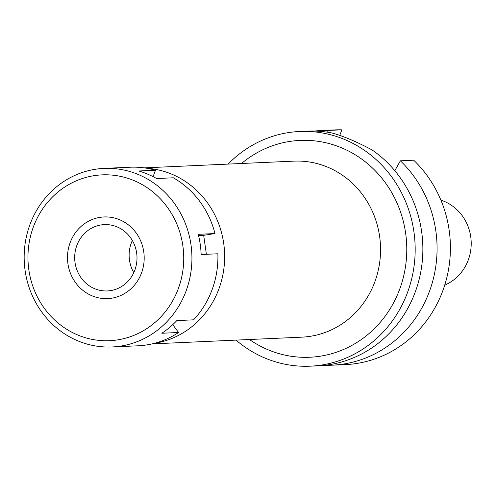 <?xml version="1.0" encoding="UTF-8"?>
<svg xmlns="http://www.w3.org/2000/svg" width="496" height="496" viewBox="0 0 496 496"><rect width="100%" height="100%" fill="white"/><g stroke="black" fill="none" stroke-linecap="round" stroke-linejoin="round"><path stroke-width="0.74" d="M444.67 285.281L447.535 283.805A45.031 42.259 -92.6 0 0 468.311 259.892A45.031 42.259 -92.6 0 0 443.821 201.209L440.839 199.993M339.785 135.389L341.831 129.822A117.465 110.242 -92.6 0 0 334.881 129.902L321.551 130.498A117.465 110.242 87.4 0 1 328.501 130.423L327.496 132.203M400.377 160.803A117.465 110.242 87.4 0 1 429.505 291.245A117.465 110.242 87.4 0 1 332.097 365.192L345.427 364.597A117.465 110.242 -92.6 0 0 442.841 290.644A117.465 110.242 -92.6 0 0 413.707 160.202L400.377 160.803L394.81 170.705M325.153 365.248L325.147 365.273A117.465 110.242 87.4 0 0 332.097 365.192M314.458 131.062A117.465 110.242 87.4 0 1 321.551 130.498M341.831 129.822L328.501 130.423M228.123 164.095A117.465 110.242 87.4 0 1 299.646 131.483L307.34 131.136A117.465 110.242 -92.6 0 1 331.96 132.978C343.275 136.065 356.63 141.713 372.037 149.91A117.465 110.242 -92.6 0 1 415.295 291.884A117.465 110.242 -92.6 0 1 317.886 365.831L310.192 366.178A117.465 110.242 87.4 0 1 236.034 340.113M299.646 131.483A117.465 110.242 87.4 0 1 407.607 292.231A117.465 110.242 87.4 0 1 310.192 366.178M249.457 339.512A108.525 101.854 -92.6 0 0 399.788 288.926A108.525 101.854 -92.6 0 0 365.434 161.907A108.525 101.854 -92.6 0 0 241.546 163.494M152.098 343.889L301.828 337.156A88.102 82.683 -92.6 0 0 374.883 281.697A88.102 82.683 -92.6 0 0 293.917 161.138L144.193 167.865M146.624 168.237A88.102 82.683 87.4 0 1 218.972 288.703A88.102 82.683 87.4 0 1 154.492 343.3M133.79 272.639A33.195 31.155 87.4 0 1 131.266 243.065A33.195 31.155 87.4 0 1 132.339 240.473M76.824 245.514A33.195 31.155 -92.6 0 0 107.334 290.941A33.195 31.155 -92.6 0 0 134.862 270.041A33.195 31.155 -92.6 0 0 104.352 224.614A33.195 31.155 -92.6 0 0 76.824 245.514M141.558 272.874A40.858 38.347 87.4 0 1 91.878 295.74A40.858 38.347 87.4 0 1 70.128 242.68A40.858 38.347 87.4 0 1 119.815 219.815A40.858 38.347 87.4 0 1 141.558 272.874A40.858 38.347 -92.6 0 0 119.815 219.815A40.858 38.347 -92.6 0 0 70.128 242.68A40.858 38.347 -92.6 0 0 91.878 295.74A40.858 38.347 -92.6 0 0 141.558 272.874M112.059 346.964A89.373 83.88 87.4 0 1 29.921 224.657A89.373 83.88 87.4 0 1 104.036 168.392A89.373 83.88 87.4 0 1 186.174 290.699A89.373 83.88 87.4 0 1 112.059 346.964L138.043 345.799A89.373 83.88 -92.6 0 0 178.585 332.5L172.732 324.669M178.585 332.5L161.851 333.25A89.373 83.88 -92.6 0 0 176.824 320.59L193.564 319.833A89.373 83.88 -92.6 0 0 212.164 289.534A89.373 83.88 -92.6 0 0 217.868 253.778L201.134 254.529A89.373 83.88 -92.6 0 0 198.251 234.317L214.985 233.566A89.373 83.88 -92.6 0 0 173.315 177.785L156.581 178.541A89.373 83.88 -92.6 0 0 138.719 170.99L155.459 170.24L153.097 176.663M206.386 254.293L203.682 235.327L214.985 233.566M155.459 170.24A89.373 83.88 -92.6 0 0 130.02 167.226L104.036 168.392M198.555 235.557L203.682 235.327M33.3 227.112A82.993 77.884 87.4 0 1 134.218 180.668A82.993 77.884 87.4 0 1 178.393 288.436A82.993 77.884 87.4 0 1 77.475 334.887A82.993 77.884 87.4 0 1 33.3 227.112"/></g></svg>
